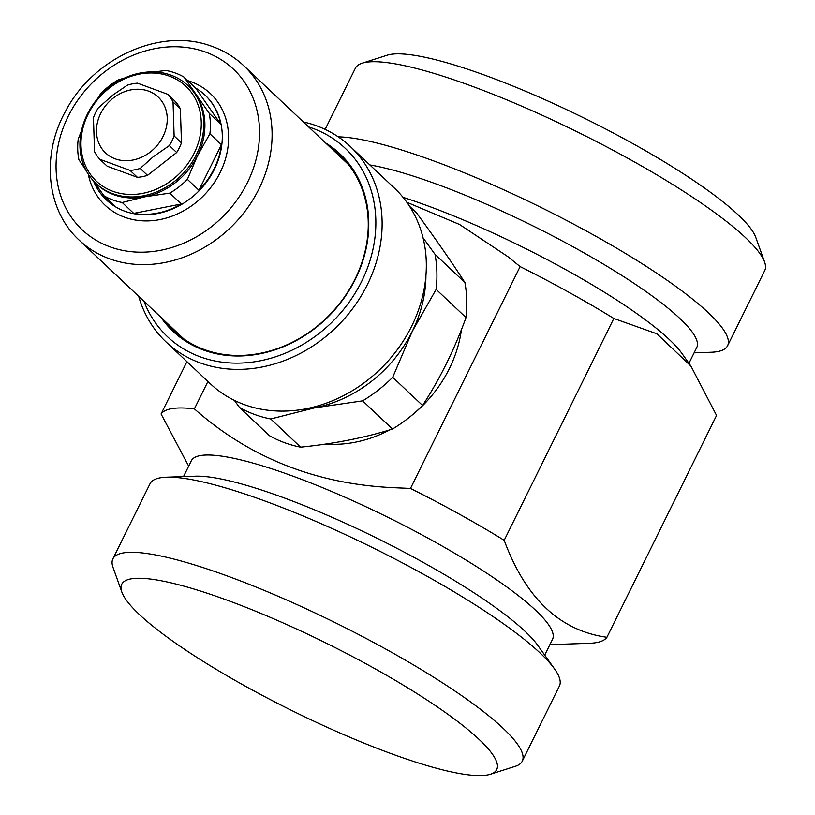 <?xml version="1.0" encoding="UTF-8"?>
<svg xmlns="http://www.w3.org/2000/svg" width="815" height="815" viewBox="0 0 815 815"><rect width="100%" height="100%" fill="white"/><g stroke="black" fill="none" stroke-linecap="round" stroke-linejoin="round"><path stroke-width="1.22" d="M298.636 713.879A209.139 37.826 26.3 0 1 121.843 592.087A209.139 37.826 26.3 0 1 319.796 639.989A209.139 37.826 26.3 0 1 490.426 774.25A209.139 37.826 26.3 0 1 298.636 713.879M121.843 592.087L113.02 567.383A228.322 41.3 26.3 0 1 112.888 558.856A228.322 41.3 26.3 0 1 329.128 619.685A228.322 41.3 26.3 0 1 522.262 761.179A228.322 41.3 26.3 0 1 515.406 766.263L490.426 774.25M112.888 558.856L150.031 483.713A228.322 41.3 26.3 0 1 166.515 477.193A228.322 41.3 26.3 0 1 366.261 544.542A228.322 41.3 26.3 0 1 554.567 668.972A228.322 41.3 26.3 0 1 559.406 686.036L522.262 761.179M554.567 668.972L537.808 645.409A201.458 36.441 -153.7 0 0 371.66 535.618A201.458 36.441 -153.7 0 0 195.417 476.184L166.515 477.193M183.507 476.602L191.321 460.791A201.458 36.441 26.3 0 1 382.113 514.469A201.458 36.441 26.3 0 1 552.529 639.317L544.715 655.117M188.672 466.139L161.064 413.989A249.431 45.12 26.3 0 1 194.378 408.875L207.927 381.471M549.891 644.655L589.581 643.28A249.431 45.12 26.3 0 0 606.92 637.279C559.925 630.749 525.685 598.424 504.19 540.304A249.431 45.12 26.3 0 0 410.485 488.43L393.91 487.706C316.332 484.181 249.828 457.908 194.378 408.875M606.92 637.279L716.558 415.446L690.937 366.118L656.9 333.804L613.827 318.471L504.19 540.304M410.485 488.43L520.123 266.597A249.431 45.12 26.3 0 1 613.827 318.471M406.828 202.263L459.538 224.471L508.04 256.776L520.123 266.597M161.064 413.989L186.93 361.646M690.937 366.118L682.033 353.588A201.458 36.441 -153.7 0 0 515.885 243.797A201.458 36.441 -153.7 0 0 403.028 197.322M369.847 164.936A201.458 36.441 26.3 0 1 526.337 222.648A201.458 36.441 26.3 0 1 696.754 347.496L688.94 363.307M338.256 136.849A228.322 41.3 26.3 0 1 534.457 204.229A228.322 41.3 26.3 0 1 727.591 345.733A228.322 41.3 26.3 0 1 711.098 352.253L694.115 352.844M325.144 129.381L355.35 68.266A228.322 41.3 26.3 0 1 362.206 63.183A228.322 41.3 26.3 0 1 571.59 129.096A228.322 41.3 26.3 0 1 764.602 262.053A228.322 41.3 26.3 0 1 764.725 270.59L727.591 345.733M764.602 262.053L755.77 237.348A209.139 37.826 -153.7 0 0 578.986 115.567A209.139 37.826 26.3 0 0 387.196 55.196L362.206 63.183M425.939 275.562A124.715 105.644 133.3 0 1 412.288 331.318A124.715 105.644 133.3 0 1 314.539 407.877A124.715 105.644 133.3 0 1 299.136 409.884M270.723 418.961A134.302 113.774 133.3 0 1 239.529 407.48L269.398 435.668A134.302 113.774 133.3 0 0 284.394 442.627A134.302 113.774 133.3 0 0 300.592 447.15C334.079 443.798 364.713 437.757 392.494 429.036L362.634 400.848L314.539 407.877L270.723 418.961L300.592 447.15M234.323 400.328L239.529 407.48M423.056 237.797L435.037 254.341A134.302 113.774 133.3 0 1 436.157 289.386L412.288 331.318L392.708 377.284A134.302 113.774 133.3 0 1 362.634 400.848M436.157 289.386L466.017 317.575C454.383 349.564 439.906 378.863 422.578 405.473A134.302 113.774 133.3 0 1 392.494 429.036M392.708 377.284L422.578 405.473M409.507 206.205L416.445 212.746C435.444 238.693 451.591 261.951 464.907 282.53A134.302 113.774 133.3 0 1 466.017 317.575M435.037 254.341L464.907 282.53M461.473 329.505A119.917 101.58 133.3 0 1 410.709 416.221M389.855 429.851A119.917 101.58 133.3 0 1 325.766 444.032M172.159 327.915A120.875 102.395 -46.7 0 0 177.425 334.028M79.198 240.17C46.363 210.189 40.974 155.145 65.526 111.278C92.971 58.16 159.954 27.435 210.535 45.854C223.188 50.163 234.282 56.795 243.828 65.77A119.917 101.58 133.3 0 1 249.298 205.421A119.917 101.58 133.3 0 1 111.573 259.516A119.917 101.58 133.3 0 1 79.198 240.17L181.888 337.104A119.917 101.58 -46.7 0 0 184.129 339.142M343.186 158.426A120.875 102.395 -46.7 0 0 336.789 153.515M348.688 164.813A119.917 101.58 -46.7 0 0 346.518 162.694L243.828 65.77M329.739 146.863A120.875 102.395 133.3 0 1 339.763 155.003A120.875 102.395 133.3 0 1 356.267 276.55A120.875 102.395 133.3 0 1 173.819 330.798A120.875 102.395 133.3 0 1 165.109 321.263M160.84 317.229A121.832 103.21 -46.7 0 0 261.207 353.557A121.832 103.21 -46.7 0 0 356.685 276.468A121.832 103.21 -46.7 0 0 325.47 142.829M303.323 121.924A134.302 113.774 133.3 0 1 350.46 146.639A134.302 113.774 133.3 0 1 368.798 281.684A134.302 113.774 133.3 0 1 166.077 341.974A134.302 113.774 133.3 0 1 138.693 296.334M308.6 126.906A129.514 109.709 133.3 0 1 363.001 278.608A129.514 109.709 133.3 0 1 248.993 362.502A129.514 109.709 133.3 0 1 143.97 301.305M350.46 146.639L394.664 188.357A134.302 113.774 133.3 0 1 413.001 323.412A134.302 113.774 133.3 0 1 210.28 383.692L166.077 341.974M168.297 75.764A65.231 55.257 133.3 0 1 194.805 151.885A65.231 55.257 133.3 0 1 113.957 191.688A65.231 55.257 133.3 0 1 87.439 115.567A65.231 55.257 133.3 0 1 168.297 75.764M167.717 94.296L175.062 101.223A47.005 39.823 133.3 0 1 180.38 108.894L173.045 101.957L174.125 135.932A47.005 39.823 133.3 0 1 169.347 145.59L153.118 156.837L140.19 168.43A47.005 39.823 133.3 0 1 130.094 170.427L99.848 159.292A47.005 39.823 133.3 0 1 94.53 151.621L93.45 117.645A47.005 39.823 133.3 0 1 98.218 107.998L112.745 95.141L127.385 85.157A47.005 39.823 133.3 0 1 137.47 83.161L167.717 94.296A47.005 39.823 133.3 0 1 173.045 101.957M99.848 159.292L107.193 166.219L137.44 177.354A47.005 39.823 133.3 0 0 147.525 175.357L176.692 152.517A47.005 39.823 133.3 0 0 181.46 142.87L180.38 108.894M169.836 74.756A67.156 56.887 133.3 0 1 187.959 85.585A67.156 56.887 133.3 0 1 191.026 163.795A67.156 56.887 133.3 0 1 113.896 194.092A67.156 56.887 133.3 0 1 95.773 183.253A67.156 56.887 133.3 0 1 92.706 105.043A67.156 56.887 133.3 0 1 169.836 74.756M187.959 85.585L189.08 86.635A67.156 56.887 133.3 0 1 195.62 94.245A67.156 56.887 133.3 0 1 197.566 155.563A67.156 56.887 133.3 0 1 144.927 196.792A67.156 56.887 133.3 0 1 115.017 195.142A67.156 56.887 133.3 0 1 96.883 184.302L95.773 183.253M154.106 71.934L165.914 70.467A71.954 60.952 133.3 0 1 174.013 72.555A71.954 60.952 133.3 0 1 184.129 77.17L209.241 113.336A71.954 60.952 133.3 0 1 209.893 133.803L197.566 155.563L187.379 179.351A71.954 60.952 133.3 0 1 169.815 193.114L144.927 196.792L122.189 202.497L133.721 213.387L181.348 204.005A71.954 60.952 133.3 0 1 133.721 213.387M209.893 133.803L221.425 144.693A71.954 60.952 133.3 0 1 198.911 190.241L221.425 144.693M187.379 179.351L198.911 190.241M184.129 77.17L195.661 88.061L220.773 124.226A71.954 60.952 -46.7 0 0 204.972 95.049A71.954 60.952 -46.7 0 0 195.661 88.061M209.241 113.336L220.773 124.226M169.815 193.114L181.348 204.005M122.189 202.497A71.954 60.952 133.3 0 1 114.09 200.409A71.954 60.952 133.3 0 1 103.974 195.794L92.706 180.084M103.974 195.794L115.506 206.684A71.954 60.952 133.3 0 1 106.195 199.695A71.954 60.952 133.3 0 1 93.715 181.511M86.166 170.62L78.861 159.628A71.954 60.952 133.3 0 1 78.209 139.161L81.459 130.808M97.596 98.625L100.714 93.613A71.954 60.952 133.3 0 1 118.287 79.85L124.787 77.965M113.917 97.566A38.376 32.508 -46.7 0 0 101.345 147.892A38.376 32.508 -46.7 0 0 149.797 152.385A38.376 32.508 -46.7 0 0 162.368 102.058A38.376 32.508 -46.7 0 0 113.917 97.566M137.44 177.354L130.094 170.427M147.525 175.357L140.19 168.43M176.692 152.517L169.347 145.59M181.46 142.87L174.125 135.932M205.156 95.223A71.954 60.952 133.3 0 1 205.339 95.396A71.954 60.952 133.3 0 1 208.62 179.188A71.954 60.952 133.3 0 1 125.989 211.645A71.954 60.952 133.3 0 1 106.561 200.042A71.954 60.952 133.3 0 1 106.378 199.869M187.817 80.654A76.742 65.017 133.3 0 1 189.773 81.276A76.742 65.017 133.3 0 1 220.967 170.834A76.742 65.017 133.3 0 1 125.846 217.656A76.742 65.017 133.3 0 1 88.285 174.237M203.75 51.447A110.32 93.46 133.3 0 1 248.595 180.176A110.32 93.46 133.3 0 1 111.859 247.495A110.32 93.46 133.3 0 1 67.013 118.756A110.32 93.46 133.3 0 1 203.75 51.447"/></g></svg>
